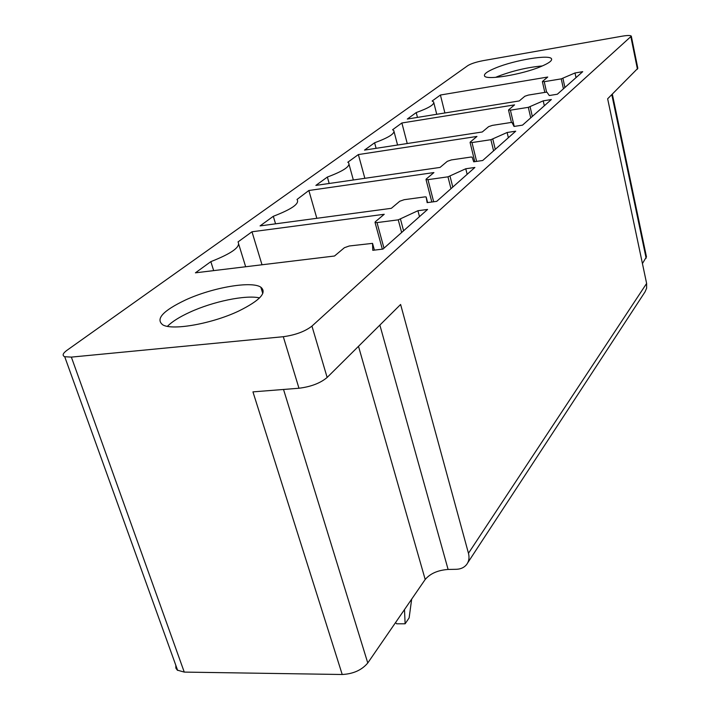 <?xml version="1.0" encoding="UTF-8"?>
<svg xmlns="http://www.w3.org/2000/svg" width="710" height="710" viewBox="0 0 710 710"><rect width="100%" height="100%" fill="white"/><g stroke="black" fill="none" stroke-linecap="round" stroke-linejoin="round"><path stroke-width="1.06" d="M71.364 357.112L64.716 356.722C62.054 355.506 62.791 353.376 66.926 350.323L467.908 65.56C471.112 63.643 476.17 62.01 483.075 60.661L622.102 36.192C627.587 35.278 630.658 35.278 631.314 36.183L311.947 326.103C304.945 331.508 295.395 335.04 283.299 336.709L71.364 357.112L184.263 672.095L177.305 670.134L175.885 668.172L175.814 665.279M184.263 672.095L342.22 674.5C353.296 673.914 361.816 670.08 367.771 662.98L425.192 579.475C430.242 573.529 437.884 570.192 448.108 569.447L456.281 569.296C460.63 569.154 464.021 567.636 466.461 564.743C468.928 561.557 469.594 557.74 468.467 553.276L646.624 283.441L607.645 98.788L637.828 68.311L631.314 36.183M612.331 94.137L646.455 256.825L642.426 263.587M646.624 283.441L646.615 288.216L645.026 291.881L467.695 562.861M495.562 77.372L497.71 76.467C512.576 70.805 527.468 67.29 542.369 65.941M495.695 67.938C514.706 60.013 550.268 54.164 551.555 58.912C552.211 60.749 548.679 63.296 540.958 66.536C522.028 74.621 485.826 80.541 484.531 75.926C483.732 73.991 487.45 71.328 495.695 67.938M542.52 81.41L544.233 81.686L561.237 78.863L575.002 72.97L582.724 71.674L557.323 94.235L549.274 95.53L547.019 92.247L545.884 92.229L528.329 95.087L524.832 96.258L519.25 100.944L407.309 119.049L416.22 112.57C428.849 108.018 434.653 104.468 433.615 101.912L432.142 101.024L440.413 95.025L547.729 77.035L542.52 81.41M576.014 77.63L575.002 72.97M417.462 117.407L416.22 112.57M444.895 112.97L440.413 95.025M522.524 125.137L514.022 126.451L512.07 122.546L510.889 122.502L492.385 125.377L488.631 126.646L482.276 131.98L364.514 150.103L374.605 142.781C388.814 137.562 395.204 133.471 393.757 130.525L392.568 129.744L401.878 122.981L514.564 104.876L508.679 109.819L510.41 110.183L528.32 107.334L543.221 100.847L551.351 99.533L522.524 125.137M376.096 148.319L374.605 142.781M407.238 143.526L401.878 122.981M544.33 105.772L543.221 100.847M470.242 142.08L471.99 142.559L490.894 139.701L507.126 132.495L515.717 131.19L482.702 160.504L473.703 161.809L472.15 157.123L470.952 157.052L451.382 159.919L447.327 161.321L440.04 167.427L315.87 185.408L327.372 177.056C343.56 170.986 350.633 166.238 348.601 162.794L347.802 162.235L358.373 154.567L476.951 136.444L470.242 142.08M508.36 137.722L507.126 132.495M329.183 183.482L327.372 177.056M364.851 178.316L358.373 154.567M436.703 201.356L427.145 202.643L426.142 196.963L424.926 196.874L404.176 199.696L399.765 201.241L391.325 208.323L260.073 225.904L273.314 216.293C292.014 209.113 299.913 203.504 297.011 199.466L308.85 190.502L433.925 172.565L426.213 179.044L426.009 179.532L427.961 179.657L447.974 176.826L465.769 168.758L474.875 167.462L436.703 201.356M275.56 223.827L273.314 216.293M316.837 218.298L308.85 190.502M467.153 174.314L465.769 168.758M375.262 221.804L375.04 222.452L377.001 222.603L398.248 219.843L417.933 210.719L427.597 209.441L382.965 249.086L372.777 250.319L372.519 243.37L349.24 245.988L344.403 247.71L334.517 256.008L195.427 272.826L210.834 261.644C231.868 253.381 240.93 246.805 238.019 241.915L251.979 231.78L384.234 214.278L375.262 221.804M419.486 216.648L417.933 210.719M213.674 270.616L210.834 261.644M245.66 266.747L238.791 244.444M262.008 264.777L251.979 231.78M468.467 553.276L400.609 304.475L327.15 377.454C320.352 383.16 310.953 386.764 298.972 388.246L252.946 391.876L342.22 674.5M238.817 310.998C259.949 300.507 267.297 292.573 260.845 287.195C251.633 280.752 212.858 287.426 185.789 299.851C162.767 310.802 155.162 319.18 162.963 324.976C173.098 330.7 212.556 323.538 238.817 310.998M259.576 297.889C245.642 294.73 213.062 301.475 189.81 312.222C179.523 316.935 172.06 321.639 167.427 326.334M404.487 609.588L405.126 623.788L409.129 617.886L411.676 599.142M405.126 623.788L396.686 623.797L395.505 622.652M637.438 69.189L630.915 36.991M611.807 94.652L646.135 258.2M546.585 92.158L544.233 81.686M563.429 88.812L561.237 78.863M564.92 87.481L562.915 78.384M514.217 126.415L510.41 110.183M530.734 117.842L528.32 107.334M532.322 116.44L530.113 106.828M476.614 161.383L471.99 142.559M493.574 150.848L490.894 139.701M495.269 149.349L492.82 139.151M427.615 202.581L426.169 197.034M433.668 201.764L427.961 179.657M450.974 188.682L447.974 176.826M452.785 187.076L450.042 176.231M383.986 248.18L377.001 222.603M401.638 232.498L398.248 219.843M403.582 230.777L400.493 219.186M374.41 250.124L372.581 243.494M327.15 377.454L311.947 326.103M283.299 336.709L298.972 388.246M448.108 569.447L379.868 325.082M425.192 579.475L358.497 346.311M367.771 662.98L283.53 389.462M64.716 356.722L177.651 670.4M551.555 58.912L551.67 59.409M544.818 92.398L542.396 81.659M436.739 114.292L433.837 102.79M397.573 145.017L394.086 131.758M511.431 122.439L508.537 110.121M474.786 161.649L470.073 142.47M353.349 179.985L349.089 164.542M431.822 202.013L426.009 179.532M382.344 249.166L375.04 222.452M260.845 287.195L262.78 293.532"/></g></svg>
